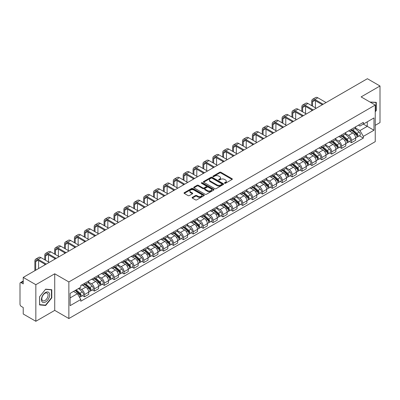 <?xml version="1.0" encoding="UTF-8"?>
<svg xmlns="http://www.w3.org/2000/svg" width="400" height="400" viewBox="0 0 400 400"><rect width="100%" height="100%" fill="white"/><g stroke="black" fill="none" stroke-linecap="round" stroke-linejoin="round"><path stroke-width="0.6" d="M224.61 183.27A0.615 0.355 0 0 0 225.48 183.27L232.09 179.455A0.88 0.51 0 0 0 232.35 179.095A0.88 0.51 0 0 0 232.09 178.735L220.89 172.27A0.88 0.51 0 0 0 219.65 172.27L213.04 176.085A0.615 0.355 0 0 0 212.86 176.335A0.615 0.355 0 0 0 213.04 176.59A0.615 0.355 0 0 0 213.91 176.59L214.765 176.095A2.815 1.625 0 0 1 218.745 176.095L219.68 176.635A2.815 1.625 0 0 1 220.505 177.785A2.815 1.625 0 0 1 219.68 178.93L218.825 179.425A0.615 0.355 0 0 0 218.645 179.68A0.615 0.355 0 0 0 218.825 179.93A0.615 0.355 0 0 0 219.695 179.93L220.55 179.435A2.815 1.625 0 0 1 224.53 179.435L225.465 179.975A2.815 1.625 0 0 1 226.29 181.125A2.815 1.625 0 0 1 225.465 182.275L224.61 182.765A0.615 0.355 0 0 0 224.43 183.02A0.615 0.355 0 0 0 224.61 183.27L224.61 182.765M192.335 197.34A0.88 0.51 0 0 0 192.08 197.7A0.88 0.51 0 0 0 192.335 198.06L195.48 199.87A0.88 0.51 0 0 0 196.725 199.87L204.065 195.635A0.88 0.51 0 0 0 204.32 195.275A0.88 0.51 0 0 0 204.065 194.915L192.865 188.45A0.88 0.51 0 0 0 191.62 188.45L184.28 192.69A0.88 0.51 0 0 0 184.025 193.05A0.88 0.51 0 0 0 184.28 193.405L188.075 195.6A0.88 0.51 0 0 0 189.32 195.6L192.46 193.785A0.88 0.51 0 0 0 192.72 193.425A0.88 0.51 0 0 0 192.46 193.065L190.58 191.98A2.355 1.36 0 0 1 189.89 191.02A2.355 1.36 0 0 1 191.345 189.765A2.355 1.36 0 0 1 193.91 190.06L201.28 194.315A2.355 1.36 0 0 1 201.97 195.275A2.355 1.36 0 0 1 200.515 196.53A2.355 1.36 0 0 1 197.95 196.235L196.725 195.525A0.88 0.51 0 0 0 195.48 195.525L192.335 197.34L192.335 198.06M68.865 281.95L54.73 273.79L35.845 284.695L23.23 277.41L367.385 78.715L380 85.995L361.115 96.9L375.245 105.06L68.865 281.95L68.865 318.54L375.245 141.655L375.245 105.06M214.825 188.7A0.88 0.51 0 0 0 216.07 188.7L223.41 184.465A0.88 0.51 0 0 0 223.67 184.105A0.88 0.51 0 0 0 223.41 183.745L212.215 177.28A0.88 0.51 0 0 0 210.97 177.28L203.63 181.52A0.88 0.51 0 0 0 203.37 181.88A0.88 0.51 0 0 0 203.63 182.235L214.825 188.7M201.73 183.405A0.615 0.355 0 0 1 202.355 183.49L202.355 182.76L213.74 189.33A0.88 0.51 0 0 1 213.995 189.69A0.88 0.51 0 0 1 213.74 190.05L206.395 194.285A0.88 0.51 0 0 1 205.155 194.285L193.955 187.82L193.955 187.105A0.88 0.51 0 0 0 193.695 187.465A0.88 0.51 0 0 0 193.955 187.82M193.955 187.105L197.095 185.29A0.88 0.51 0 0 1 198.34 185.29L202.88 187.91A0.88 0.51 0 0 0 204.125 187.91L206.21 186.71A0.88 0.51 0 0 0 206.47 186.35A0.88 0.51 0 0 0 206.21 185.99L201.48 183.26A0.615 0.355 0 0 1 201.3 183.01A0.615 0.355 0 0 1 201.68 182.68A0.615 0.355 0 0 1 202.355 182.76M35.845 284.695L35.845 321.285L23.23 314.005L23.23 307.525L21.27 306.39A1.795 1.035 -120 0 1 20 304.195L20 283.485A1.795 1.035 -120 0 1 20.37 282.665L23.23 281.015M375.245 125.335L380 122.59L380 85.995M35.845 321.285L54.73 310.38L68.865 318.54M23.23 277.41L23.23 283.89L21.27 282.755A1.795 1.035 -120 0 0 20.37 282.665M351.48 129.21A4.125 2.38 60 0 1 350.625 131.065L354.81 128.65A4.125 2.38 -120 0 0 355.66 126.795M345.54 133.65L348.565 135.395A4.125 2.38 60 0 1 351.48 140.445L355.66 138.03A4.125 2.38 -120 0 0 352.745 132.98L349.75 131.255M355.66 138.03L355.66 140.265L351.48 142.68L349.475 141.52M350.625 131.065A4.125 2.38 60 0 1 348.595 130.875M351.48 140.445L351.48 142.68M341.59 134.92A4.125 2.38 60 0 1 340.74 136.77L344.92 134.355A4.125 2.38 -120 0 0 345.775 132.505M339.585 147.23L341.59 148.385L345.775 145.97L345.775 143.74A4.125 2.38 -120 0 0 342.86 138.69L339.865 136.96M340.74 136.77A4.125 2.38 60 0 1 338.71 136.585M335.655 139.36L338.675 141.105A4.125 2.38 60 0 1 341.59 146.155L341.59 148.385M331.705 140.63A4.125 2.38 60 0 1 330.85 142.48L335.035 140.065A4.125 2.38 -120 0 0 335.885 138.215M329.7 152.935L331.705 154.095L335.885 151.68L335.885 149.45A4.125 2.38 -120 0 0 332.97 144.4L329.98 142.67M330.85 142.48A4.125 2.38 60 0 1 328.82 142.295M325.765 145.07L328.79 146.815A4.125 2.38 60 0 1 331.705 151.865L331.705 154.095M321.815 146.335A4.125 2.38 60 0 1 320.965 148.19L325.145 145.775A4.125 2.38 -120 0 0 326 143.92M319.81 158.645L321.815 159.805L326 157.39L326 155.155A4.125 2.38 -120 0 0 323.085 150.105L320.09 148.38M320.965 148.19A4.125 2.38 60 0 1 318.935 148M315.88 150.775L318.9 152.52A4.125 2.38 60 0 1 321.815 157.57L321.815 159.805M311.93 152.045A4.125 2.38 60 0 1 311.075 153.895L315.26 151.48A4.125 2.38 -120 0 0 316.115 149.63M309.925 164.355L311.93 165.51L316.115 163.095L316.115 160.865A4.125 2.38 -120 0 0 313.195 155.815L310.205 154.085M311.075 153.895A4.125 2.38 60 0 1 309.045 153.71M305.995 156.485L309.015 158.23A4.125 2.38 60 0 1 311.93 163.28L311.93 165.51M302.04 157.755A4.125 2.38 60 0 1 301.19 159.605L305.37 157.19A4.125 2.38 -120 0 0 306.225 155.34M300.035 170.06L302.04 171.22L306.225 168.805L306.225 166.575A4.125 2.38 -120 0 0 303.31 161.525L300.315 159.795M301.19 159.605A4.125 2.38 60 0 1 299.16 159.42M296.105 162.195L299.125 163.94A4.125 2.38 60 0 1 302.04 168.99L302.04 171.22M292.155 163.465A4.125 2.38 60 0 1 291.3 165.315L295.485 162.9A4.125 2.38 -120 0 0 296.34 161.05M290.15 175.77L292.155 176.93L296.34 174.515L296.34 172.28A4.125 2.38 -120 0 0 293.425 167.23L290.43 165.505M291.3 165.315A4.125 2.38 60 0 1 289.27 165.125M286.22 167.9L289.24 169.645A4.125 2.38 60 0 1 292.155 174.695L292.155 176.93M282.265 169.17A4.125 2.38 60 0 1 281.415 171.02L285.595 168.605A4.125 2.38 -120 0 0 286.45 166.755M280.26 181.48L282.27 182.635L286.45 180.22L286.45 177.99A4.125 2.38 -120 0 0 283.535 172.94L280.54 171.21M281.415 171.02A4.125 2.38 60 0 1 279.385 170.835M276.33 173.61L279.35 175.355A4.125 2.38 60 0 1 282.27 180.405L282.27 182.635M272.38 174.88A4.125 2.38 60 0 1 271.525 176.73L275.71 174.315A4.125 2.38 -120 0 0 276.565 172.465M270.375 187.19L272.38 188.345L276.565 185.93L276.565 183.7A4.125 2.38 -120 0 0 273.65 178.65L270.655 176.92M271.525 176.73A4.125 2.38 60 0 1 269.495 176.545M266.445 179.32L269.465 181.065A4.125 2.38 60 0 1 272.38 186.115L272.38 188.345M262.495 180.59A4.125 2.38 60 0 1 261.64 182.44L265.82 180.025A4.125 2.38 -120 0 0 266.675 178.175M260.485 192.895L262.495 194.055L266.675 191.64L266.675 189.405A4.125 2.38 -120 0 0 263.76 184.355L260.765 182.63M261.64 182.44A4.125 2.38 60 0 1 259.61 182.255M256.555 185.03L259.575 186.77A4.125 2.38 60 0 1 262.495 191.82L262.495 194.055M252.605 186.295A4.125 2.38 60 0 1 251.75 188.145L255.935 185.73A4.125 2.38 -120 0 0 256.79 183.88M250.6 198.605L252.605 199.76L256.79 197.345L256.79 195.115A4.125 2.38 -120 0 0 253.875 190.065L250.88 188.335M251.75 188.145A4.125 2.38 60 0 1 249.72 187.96M246.67 190.735L249.69 192.48A4.125 2.38 60 0 1 252.605 197.53L252.605 199.76M242.72 192.005A4.125 2.38 60 0 1 241.865 193.855L246.045 191.44A4.125 2.38 -120 0 0 246.9 189.59M240.715 204.315L242.72 205.47L246.9 203.055L246.9 200.825A4.125 2.38 -120 0 0 243.985 195.775L240.99 194.045M241.865 193.855A4.125 2.38 60 0 1 239.835 193.67M236.78 196.445L239.805 198.19A4.125 2.38 60 0 1 242.72 203.24L242.72 205.47M232.83 197.715A4.125 2.38 60 0 1 231.975 199.565L236.16 197.15A4.125 2.38 -120 0 0 237.015 195.3M230.825 210.02L232.83 211.18L237.015 208.765L237.015 206.53A4.125 2.38 -120 0 0 234.1 201.48L231.105 199.755M231.975 199.565A4.125 2.38 60 0 1 229.945 199.38M226.895 202.155L229.915 203.895A4.125 2.38 60 0 1 232.83 208.945L232.83 211.18M222.945 203.42A4.125 2.38 60 0 1 222.09 205.27L226.275 202.855A4.125 2.38 -120 0 0 227.125 201.005M220.94 215.73L222.945 216.885L227.125 214.47L227.125 212.24A4.125 2.38 -120 0 0 224.21 207.19L221.215 205.46M222.09 205.27A4.125 2.38 60 0 1 220.06 205.085M217.005 207.86L220.03 209.605A4.125 2.38 60 0 1 222.945 214.655L222.945 216.885M213.055 209.13A4.125 2.38 60 0 1 212.2 210.98L216.385 208.565A4.125 2.38 -120 0 0 217.24 206.715M211.05 221.44L213.055 222.595L217.24 220.18L217.24 217.95A4.125 2.38 -120 0 0 214.325 212.9L211.33 211.17M212.2 210.98A4.125 2.38 60 0 1 210.175 210.795M207.12 213.57L210.14 215.315A4.125 2.38 60 0 1 213.055 220.365L213.055 222.595M203.17 214.84A4.125 2.38 60 0 1 202.315 216.69L206.5 214.275A4.125 2.38 -120 0 0 207.35 212.425M201.165 227.145L203.17 228.305L207.35 225.89L207.35 223.655A4.125 2.38 -120 0 0 204.435 218.605L201.445 216.88M202.315 216.69A4.125 2.38 60 0 1 200.285 216.505M197.23 219.28L200.255 221.02A4.125 2.38 60 0 1 203.17 226.07L203.17 228.305M193.28 220.545A4.125 2.38 60 0 1 192.43 222.395L196.61 219.98A4.125 2.38 -120 0 0 197.465 218.13M191.275 232.855L193.28 234.015L197.465 231.6L197.465 229.365A4.125 2.38 -120 0 0 194.55 224.315L191.555 222.585M192.43 222.395A4.125 2.38 60 0 1 190.4 222.21M187.345 224.985L190.365 226.73A4.125 2.38 60 0 1 193.28 231.78L193.28 234.015M183.395 226.255A4.125 2.38 60 0 1 182.54 228.105L186.725 225.69A4.125 2.38 -120 0 0 187.575 223.84M181.39 238.565L183.395 239.72L187.575 237.305L187.575 235.075A4.125 2.38 -120 0 0 184.66 230.025L181.67 228.295M182.54 228.105A4.125 2.38 60 0 1 180.51 227.92M177.46 230.695L180.48 232.44A4.125 2.38 60 0 1 183.395 237.49L183.395 239.72M173.505 231.965A4.125 2.38 60 0 1 172.655 233.815L176.835 231.4A4.125 2.38 -120 0 0 177.69 229.55M171.5 244.27L173.505 245.43L177.69 243.015L177.69 240.78A4.125 2.38 -120 0 0 174.775 235.73L171.78 234.005M172.655 233.815A4.125 2.38 60 0 1 170.625 233.63M167.57 236.405L170.59 238.145A4.125 2.38 60 0 1 173.505 243.195L173.505 245.43M163.62 237.67A4.125 2.38 60 0 1 162.765 239.525L166.95 237.105A4.125 2.38 -120 0 0 167.805 235.255M161.615 249.98L163.62 251.14L167.805 248.725L167.805 246.49A4.125 2.38 -120 0 0 164.885 241.44L161.895 239.71M162.765 239.525A4.125 2.38 60 0 1 160.735 239.335M157.685 242.11L160.705 243.855A4.125 2.38 60 0 1 163.62 248.905L163.62 251.14M153.73 243.38A4.125 2.38 60 0 1 152.88 245.23L157.06 242.815A4.125 2.38 -120 0 0 157.915 240.965M151.725 255.69L153.73 256.845L157.915 254.43L157.915 252.2A4.125 2.38 -120 0 0 155 247.15L152.005 245.42M152.88 245.23A4.125 2.38 60 0 1 150.85 245.045M147.795 247.82L150.815 249.565A4.125 2.38 60 0 1 153.73 254.615L153.73 256.845M143.845 249.09A4.125 2.38 60 0 1 142.99 250.94L147.175 248.525A4.125 2.38 -120 0 0 148.03 246.675M141.84 261.395L143.845 262.555L148.03 260.14L148.03 257.905A4.125 2.38 -120 0 0 145.115 252.86L142.12 251.13M142.99 250.94A4.125 2.38 60 0 1 140.96 250.755M137.91 253.53L140.93 255.275A4.125 2.38 60 0 1 143.845 260.32L143.845 262.555M133.96 254.795A4.125 2.38 60 0 1 133.105 256.65L137.285 254.235A4.125 2.38 -120 0 0 138.14 252.38M131.95 267.105L133.96 268.265L138.14 265.85L138.14 263.615A4.125 2.38 -120 0 0 135.225 258.565L132.23 256.835M133.105 256.65A4.125 2.38 60 0 1 131.075 256.46M128.02 259.235L131.04 260.98A4.125 2.38 60 0 1 133.96 266.03L133.96 268.265M124.07 260.505A4.125 2.38 60 0 1 123.215 262.355L127.4 259.94A4.125 2.38 -120 0 0 128.255 258.09M122.065 272.815L124.07 273.97L128.255 271.555L128.255 269.325A4.125 2.38 -120 0 0 125.34 264.275L122.345 262.545M123.215 262.355A4.125 2.38 60 0 1 121.185 262.17M118.135 264.945L121.155 266.69A4.125 2.38 60 0 1 124.07 271.74L124.07 273.97M114.185 266.215A4.125 2.38 60 0 1 113.33 268.065L117.51 265.65A4.125 2.38 -120 0 0 118.365 263.8M112.175 278.52L114.185 279.68L118.365 277.265L118.365 275.035A4.125 2.38 -120 0 0 115.45 269.985L112.455 268.255M113.33 268.065A4.125 2.38 60 0 1 111.3 267.88M108.245 270.655L111.27 272.4A4.125 2.38 60 0 1 114.185 277.45L114.185 279.68M104.295 271.92A4.125 2.38 60 0 1 103.44 273.775L107.625 271.36A4.125 2.38 -120 0 0 108.48 269.505M102.29 284.23L104.295 285.39L108.48 282.975L108.48 280.74A4.125 2.38 -120 0 0 105.565 275.69L102.57 273.965M103.44 273.775A4.125 2.38 60 0 1 101.41 273.585M98.36 276.36L101.38 278.105A4.125 2.38 60 0 1 104.295 283.155L104.295 285.39M94.41 277.63A4.125 2.38 60 0 1 93.555 279.48L97.74 277.065A4.125 2.38 -120 0 0 98.59 275.215M92.405 289.94L94.41 291.095L98.59 288.68L98.59 286.45A4.125 2.38 -120 0 0 95.675 281.4L92.68 279.67M93.555 279.48A4.125 2.38 60 0 1 91.525 279.295M88.47 282.07L91.495 283.815A4.125 2.38 60 0 1 94.41 288.865L94.41 291.095M84.52 283.34A4.125 2.38 60 0 1 83.665 285.19L87.85 282.775A4.125 2.38 -120 0 0 88.705 280.925M82.515 295.645L84.52 296.805L88.705 294.39L88.705 292.16A4.125 2.38 -120 0 0 85.79 287.11L82.795 285.38M83.665 285.19A4.125 2.38 60 0 1 81.635 285.005M79.195 288.13L81.605 289.525A4.125 2.38 60 0 1 84.52 294.575L84.52 296.805M358.48 125.17L359.97 126.03L373.98 117.94L367.26 121.82L367.26 126.36L359.97 130.565L355.43 127.945M70.135 297.905L77.425 293.695L80.78 299.515L70.135 305.66L70.135 293.365L80.78 287.22L80.78 285.5L363.33 122.37L363.33 124.09L373.98 130.235L363.33 136.385L359.97 130.565M373.98 117.94L373.98 130.235M80.78 299.515L80.78 301.235L363.33 138.105L363.33 136.385M375.245 111.81L376.29 110.51L376.29 102.355L370 102.03M54.73 273.79L54.73 310.38M39.555 304.925L45.67 305.47L51.785 297.865L51.785 289.71L45.67 289.16L39.555 296.77L39.555 304.925M77.425 293.695L73.495 291.425M359.36 135.81L363.33 138.105M375.975 110.33L376.29 110.51M45.025 305.1L45.67 305.47M51.47 297.68L51.785 297.865M224.855 183.355L225.465 183.005A2.815 1.625 0 0 0 226.29 181.855L226.29 181.125M220.505 177.785L220.505 178.515A2.815 1.625 0 0 1 219.68 179.665L219.07 180.015M232.08 179.46L220.89 173A0.88 0.51 0 0 0 219.65 173L213.285 176.675M223.41 183.745L223.41 184.465L212.215 178.01A0.88 0.51 0 0 0 210.97 178.01L203.64 182.245M221.855 184.355A0.615 0.355 0 0 0 222.035 184.105A0.615 0.355 0 0 0 221.855 183.855L212.025 178.18A0.615 0.355 0 0 0 211.155 178.18L210.255 178.7A2.815 1.625 0 0 0 209.43 179.85A2.815 1.625 0 0 0 210.255 181L216.975 184.875A2.815 1.625 0 0 0 220.955 184.875L221.855 184.355L221.855 185.09A0.615 0.355 0 0 0 222.035 184.835L222.035 184.105M209.43 179.85L209.43 180.58A2.815 1.625 0 0 0 210.255 181.73L210.255 181M221.855 185.09L220.955 185.61A2.815 1.625 0 0 1 216.975 185.61L210.255 181.73M193.965 187.83L197.095 186.02L197.095 185.29M206.47 186.35L206.47 187.08A0.88 0.51 0 0 1 206.21 187.44L204.125 188.645A0.88 0.51 0 0 1 202.88 188.645L198.34 186.02A0.88 0.51 0 0 0 197.095 186.02M202.355 183.49L213.725 190.055M207.595 190.635A2.355 1.36 0 0 0 210.16 190.925A2.355 1.36 0 0 0 211.61 189.67A2.355 1.36 0 0 0 210.925 188.71L208.325 187.21A0.88 0.51 0 0 0 207.08 187.21L204.995 188.415A0.88 0.51 0 0 0 204.74 188.775A0.88 0.51 0 0 0 204.995 189.135L207.595 190.635L207.595 191.365A2.355 1.36 0 0 0 210.16 191.66A2.355 1.36 0 0 0 211.61 190.405L211.61 189.67M204.74 188.775L204.74 189.505A0.88 0.51 0 0 0 204.995 189.865L204.995 189.135M207.595 191.365L204.995 189.865M201.97 195.275L201.97 196.005A2.355 1.36 0 0 1 200.515 197.26A2.355 1.36 0 0 1 197.95 196.97L196.725 196.26A0.88 0.51 0 0 0 195.48 196.26L192.35 198.065M189.89 191.02L189.89 191.75A2.355 1.36 0 0 0 190.58 192.71L190.58 191.98M192.45 193.79L190.58 192.71M204.05 195.64L192.865 189.18A0.88 0.51 0 0 0 191.62 189.18L184.29 193.415M351.765 130.405L355.795 134A2.24 1.295 60 0 1 356.495 137.465L355.66 137.95M351.87 130.5L353.77 131.595M352.17 130.17L356.655 134.17A1.075 0.62 60 0 1 356.99 135.835A1.075 0.62 60 0 1 356.895 135.875M352.84 129.785L356.87 133.38A2.24 1.295 60 0 1 357.575 136.845A2.24 1.295 60 0 1 356.9 136.915M355.09 128.435L359.155 132.06A2.24 1.295 60 0 1 359.855 135.525L357.575 136.845M312.53 106.14L312.53 101.785A3.36 1.94 60 0 1 313.23 100.25A3.36 1.94 60 0 1 314.91 100.415L322.355 104.715M326.095 102.555L317.825 97.78A4.525 2.615 -120 0 0 315.56 97.555L312.645 99.24A4.525 2.615 -120 0 0 311.71 101.31L311.71 105.665M323.18 104.24L314.91 99.465A4.525 2.615 -120 0 0 312.645 99.24M311.71 109.985L311.71 110.86M315.445 107.825L315.445 100.725M341.875 136.115L345.905 139.71A2.24 1.295 60 0 1 346.61 143.175L345.775 143.655M341.985 136.21L343.88 137.305M342.285 135.88L346.765 139.88A1.075 0.62 60 0 1 347.105 141.54A1.075 0.62 60 0 1 347.005 141.58M342.955 135.49L346.985 139.085A2.24 1.295 60 0 1 347.685 142.55A2.24 1.295 60 0 1 347.01 142.625M345.2 134.145L349.265 137.77A2.24 1.295 60 0 1 349.97 141.235L347.685 142.55M331.99 141.82L336.02 145.415A2.24 1.295 60 0 1 336.725 148.88L335.885 149.365M332.095 141.915L333.995 143.01M332.395 141.585L336.88 145.59A1.075 0.62 60 0 1 337.215 147.25A1.075 0.62 60 0 1 337.12 147.29M333.07 141.2L337.095 144.795A2.24 1.295 60 0 1 337.8 148.26A2.24 1.295 60 0 1 337.125 148.33M335.315 139.85L339.38 143.475A2.24 1.295 60 0 1 340.08 146.945L337.8 148.26M370.01 102.04L375.975 102.52L375.975 110.42L375.245 111.33M375.585 102.295L375.975 102.52M49.11 292.805A5.825 3.365 120 0 0 43.48 294.315A5.825 3.365 120 0 0 41.975 301.68A5.825 3.365 120 0 0 47.6 300.175A5.825 3.365 120 0 0 49.11 292.805M47.665 293.55A4.41 2.545 120 0 0 47.17 293.09A4.41 2.545 120 0 0 43.065 295.15A4.41 2.545 120 0 0 42.265 300.27A4.41 2.545 120 0 0 42.76 300.73A4.41 2.545 120 0 0 46.865 298.67A4.41 2.545 120 0 0 47.665 293.55M45.54 305.145L39.615 304.615L39.615 296.715L45.54 289.345L51.47 289.87L51.47 297.775L45.54 305.145M51.075 289.645L51.47 289.87M302.645 111.85L302.645 107.495A3.36 1.94 60 0 1 303.34 105.955A3.36 1.94 60 0 1 305.02 106.12L312.47 110.42M316.21 108.265L307.935 103.49A4.525 2.615 -120 0 0 305.675 103.265L302.76 104.945A4.525 2.615 -120 0 0 301.82 107.02L301.82 111.375M313.29 109.945L305.02 105.17A4.525 2.615 -120 0 0 302.76 104.945M301.82 115.69L301.82 116.57M305.56 113.53L305.56 106.435M292.755 117.56L292.755 113.205A3.36 1.94 60 0 1 293.455 111.665A3.36 1.94 60 0 1 295.135 111.83L302.58 116.13M306.32 113.97L298.05 109.195A4.525 2.615 -120 0 0 295.785 108.97L292.87 110.655A4.525 2.615 -120 0 0 291.935 112.725L291.935 117.08M303.405 115.655L295.135 110.88A4.525 2.615 -120 0 0 292.87 110.655M291.935 121.4L291.935 122.28M295.675 119.24L295.675 112.14M322.105 147.53L326.13 151.125A2.24 1.295 60 0 1 326.835 154.59L326 155.075M322.21 147.625L324.105 148.72M322.51 147.295L326.99 151.295A1.075 0.62 60 0 1 327.33 152.96A1.075 0.62 60 0 1 327.23 153M323.18 146.91L327.21 150.505A2.24 1.295 60 0 1 327.915 153.97A2.24 1.295 60 0 1 327.235 154.04M325.425 145.56L329.49 149.185A2.24 1.295 60 0 1 330.195 152.65L327.915 153.97M312.215 153.24L316.245 156.835A2.24 1.295 60 0 1 316.95 160.3L316.11 160.78M312.32 153.335L314.22 154.43M312.62 153.005L317.105 157.005A1.075 0.62 60 0 1 317.445 158.67A1.075 0.62 60 0 1 317.345 158.705M313.295 152.615L317.32 156.21A2.24 1.295 60 0 1 318.025 159.675A2.24 1.295 60 0 1 317.35 159.75M315.54 151.27L319.605 154.895A2.24 1.295 60 0 1 320.305 158.36L318.025 159.675M302.33 158.945L306.355 162.54A2.24 1.295 60 0 1 307.06 166.005L306.225 166.49M302.435 159.04L304.33 160.135M302.735 158.71L307.22 162.715A1.075 0.62 60 0 1 307.555 164.375A1.075 0.62 60 0 1 307.455 164.415M303.405 158.325L307.435 161.92A2.24 1.295 60 0 1 308.14 165.385A2.24 1.295 60 0 1 307.46 165.455M305.65 156.975L309.715 160.605A2.24 1.295 60 0 1 310.42 164.07L308.14 165.385M282.87 123.265L282.87 118.91A3.36 1.94 60 0 1 283.565 117.375A3.36 1.94 60 0 1 285.245 117.54L292.695 121.84M296.435 119.68L288.16 114.905A4.525 2.615 -120 0 0 285.9 114.68L282.985 116.365A4.525 2.615 -120 0 0 282.045 118.435L282.045 122.79M293.515 121.365L285.245 116.59A4.525 2.615 -120 0 0 282.985 116.365M282.045 127.11L282.045 127.985M285.785 124.95L285.785 117.85M272.98 128.975L272.98 124.62A3.36 1.94 60 0 1 273.68 123.08A3.36 1.94 60 0 1 275.36 123.25L282.805 127.545M286.545 125.39L278.275 120.615A4.525 2.615 -120 0 0 276.01 120.39L273.095 122.07A4.525 2.615 -120 0 0 272.16 124.145L272.16 128.5M283.63 127.07L275.36 122.295A4.525 2.615 -120 0 0 273.095 122.07M272.16 132.815L272.16 133.695M275.9 130.66L275.9 123.56M263.095 134.685L263.095 130.33A3.36 1.94 60 0 1 263.79 128.79A3.36 1.94 60 0 1 265.47 128.955L272.92 133.255M276.66 131.095L268.385 126.32A4.525 2.615 -120 0 0 266.125 126.095L263.21 127.78A4.525 2.615 -120 0 0 262.27 129.855L262.27 134.205M273.745 132.78L265.47 128.005A4.525 2.615 -120 0 0 263.21 127.78M262.27 138.525L262.27 139.405M266.01 136.365L266.01 129.265M292.44 164.655L296.47 168.25A2.24 1.295 60 0 1 297.175 171.715L296.335 172.2M292.55 164.75L294.445 165.845M292.845 164.42L297.33 168.42A1.075 0.62 60 0 1 297.67 170.085A1.075 0.62 60 0 1 297.57 170.125M293.52 164.035L297.545 167.63A2.24 1.295 60 0 1 298.25 171.095A2.24 1.295 60 0 1 297.575 171.165M295.765 162.685L299.83 166.31A2.24 1.295 60 0 1 300.53 169.775L298.25 171.095M253.21 140.39L253.21 136.035A3.36 1.94 60 0 1 253.905 134.5A3.36 1.94 60 0 1 255.585 134.665L263.03 138.965M266.77 136.805L258.5 132.03A4.525 2.615 -120 0 0 256.235 131.805L253.32 133.49A4.525 2.615 -120 0 0 252.385 135.56L252.385 139.915M263.855 138.49L255.585 133.715A4.525 2.615 -120 0 0 253.32 133.49M252.385 144.235L252.385 145.11M256.125 142.075L256.125 134.975M282.555 170.365L286.58 173.96A2.24 1.295 60 0 1 287.285 177.425L286.45 177.905M282.66 170.46L284.555 171.555M282.96 170.13L287.445 174.13A1.075 0.62 60 0 1 287.78 175.795A1.075 0.62 60 0 1 287.685 175.83M283.63 169.74L287.66 173.335A2.24 1.295 60 0 1 288.365 176.8A2.24 1.295 60 0 1 287.685 176.875M285.875 168.395L289.94 172.02A2.24 1.295 60 0 1 290.645 175.485L288.365 176.8M243.32 146.1L243.32 141.745A3.36 1.94 60 0 1 244.015 140.205A3.36 1.94 60 0 1 245.695 140.375L253.145 144.67M256.885 142.515L248.615 137.74A4.525 2.615 -120 0 0 246.35 137.515L243.435 139.195A4.525 2.615 -120 0 0 242.495 141.27L242.495 145.625M253.97 144.195L245.695 139.42A4.525 2.615 -120 0 0 243.435 139.195M242.495 149.94L242.495 150.82M246.235 147.785L246.235 140.685M272.665 176.07L276.695 179.665A2.24 1.295 60 0 1 277.4 183.13L276.56 183.615M272.775 176.165L274.67 177.26M273.075 175.835L277.555 179.84A1.075 0.62 60 0 1 277.895 181.5A1.075 0.62 60 0 1 277.795 181.54M273.745 175.45L277.775 179.045A2.24 1.295 60 0 1 278.475 182.51A2.24 1.295 60 0 1 277.8 182.58M275.99 174.1L280.055 177.73A2.24 1.295 60 0 1 280.76 181.195L278.475 182.51M233.435 151.81L233.435 147.455A3.36 1.94 60 0 1 234.13 145.915A3.36 1.94 60 0 1 235.81 146.08L243.255 150.38M246.995 148.22L238.725 143.445A4.525 2.615 -120 0 0 236.46 143.22L233.545 144.905A4.525 2.615 -120 0 0 232.61 146.98L232.61 151.33M244.08 149.905L235.81 145.13A4.525 2.615 -120 0 0 233.545 144.905M232.61 155.65L232.61 156.53M236.35 153.49L236.35 146.39M262.78 181.78L266.81 185.375A2.24 1.295 60 0 1 267.51 188.84L266.675 189.325M262.885 181.875L264.78 182.97M263.185 181.545L267.67 185.545A1.075 0.62 60 0 1 268.005 187.21A1.075 0.62 60 0 1 267.91 187.25M263.855 181.16L267.885 184.755A2.24 1.295 60 0 1 268.59 188.22A2.24 1.295 60 0 1 267.91 188.29M266.105 179.81L270.165 183.435A2.24 1.295 60 0 1 270.87 186.9L268.59 188.22M223.545 157.515L223.545 153.16A3.36 1.94 60 0 1 224.24 151.625A3.36 1.94 60 0 1 225.925 151.79L233.37 156.09M237.11 153.93L228.84 149.155A4.525 2.615 -120 0 0 226.575 148.93L223.66 150.615A4.525 2.615 -120 0 0 222.72 152.685L222.72 157.04M234.195 155.615L225.925 150.84A4.525 2.615 -120 0 0 223.66 150.615M222.72 161.36L222.72 162.235M226.46 159.2L226.46 152.1M252.89 187.49L256.92 191.085A2.24 1.295 60 0 1 257.625 194.55L256.79 195.03M253 187.585L254.895 188.68M253.3 187.255L257.78 191.255A1.075 0.62 60 0 1 258.12 192.92A1.075 0.62 60 0 1 258.02 192.955M253.97 186.865L258 190.46A2.24 1.295 60 0 1 258.7 193.925A2.24 1.295 60 0 1 258.025 194M256.215 185.52L260.28 189.145A2.24 1.295 60 0 1 260.985 192.61L258.7 193.925M213.66 163.225L213.66 158.87A3.36 1.94 60 0 1 214.355 157.33A3.36 1.94 60 0 1 216.035 157.5L223.48 161.795M227.22 159.64L218.95 154.865A4.525 2.615 -120 0 0 216.685 154.64L213.77 156.32A4.525 2.615 -120 0 0 212.835 158.395L212.835 162.75M224.305 161.32L216.035 156.545A4.525 2.615 -120 0 0 213.77 156.32M212.835 167.065L212.835 167.945M216.575 164.91L216.575 157.81M243.005 193.195L247.035 196.79A2.24 1.295 60 0 1 247.735 200.255L246.9 200.74M243.11 193.295L245.005 194.385M243.41 192.965L247.895 196.965A1.075 0.62 60 0 1 248.23 198.625A1.075 0.62 60 0 1 248.135 198.665M244.08 192.575L248.11 196.17A2.24 1.295 60 0 1 248.815 199.635A2.24 1.295 60 0 1 248.135 199.705M246.33 191.225L250.39 194.855A2.24 1.295 60 0 1 251.095 198.32L248.815 199.635M203.77 168.935L203.77 164.58A3.36 1.94 60 0 1 204.465 163.04A3.36 1.94 60 0 1 206.15 163.205L213.595 167.505M217.335 165.345L209.065 160.57A4.525 2.615 -120 0 0 206.8 160.35L203.885 162.03A4.525 2.615 -120 0 0 202.945 164.105L202.945 168.455M214.42 167.03L206.15 162.255A4.525 2.615 -120 0 0 203.885 162.03M202.945 172.775L202.945 173.655M206.685 170.615L206.685 163.515M233.115 198.905L237.145 202.5A2.24 1.295 60 0 1 237.85 205.965L237.015 206.45M233.225 199L235.12 200.095M233.525 198.67L238.005 202.67A1.075 0.62 60 0 1 238.345 204.335A1.075 0.62 60 0 1 238.245 204.375M234.195 198.285L238.225 201.88A2.24 1.295 60 0 1 238.925 205.345A2.24 1.295 60 0 1 238.25 205.415M236.44 196.935L240.505 200.56A2.24 1.295 60 0 1 241.21 204.025L238.925 205.345M193.885 174.64L193.885 170.285A3.36 1.94 60 0 1 194.58 168.75A3.36 1.94 60 0 1 196.26 168.915L203.71 173.215M207.445 171.055L199.175 166.28A4.525 2.615 -120 0 0 196.915 166.055L193.995 167.74A4.525 2.615 -120 0 0 193.06 169.81L193.06 174.165M204.53 172.74L196.26 167.965A4.525 2.615 -120 0 0 193.995 167.74M193.06 178.485L193.06 179.36M196.8 176.325L196.8 169.225M223.23 204.615L227.26 208.21A2.24 1.295 60 0 1 227.96 211.675L227.125 212.155M223.335 204.71L225.235 205.805M223.635 204.38L228.12 208.38A1.075 0.62 60 0 1 228.455 210.045A1.075 0.62 60 0 1 228.36 210.08M224.305 203.99L228.335 207.585A2.24 1.295 60 0 1 229.04 211.05A2.24 1.295 60 0 1 228.365 211.125M226.555 202.645L230.62 206.27A2.24 1.295 60 0 1 231.32 209.735L229.04 211.05M183.995 180.35L183.995 175.995A3.36 1.94 60 0 1 184.695 174.455A3.36 1.94 60 0 1 186.375 174.625L193.82 178.925M197.56 176.765L189.29 171.99A4.525 2.615 -120 0 0 187.025 171.765L184.11 173.45A4.525 2.615 -120 0 0 183.175 175.52L183.175 179.875M194.645 178.445L186.375 173.67A4.525 2.615 -120 0 0 184.11 173.45M183.175 184.19L183.175 185.07M186.91 182.035L186.91 174.935M213.34 210.325L217.37 213.92A2.24 1.295 60 0 1 218.075 217.385L217.24 217.865M213.45 210.42L215.345 211.515M213.75 210.09L218.23 214.09A1.075 0.62 60 0 1 218.57 215.75A1.075 0.62 60 0 1 218.47 215.79M214.42 209.7L218.45 213.295A2.24 1.295 60 0 1 219.15 216.76A2.24 1.295 60 0 1 218.475 216.835M216.665 208.35L220.73 211.98A2.24 1.295 60 0 1 221.435 215.445L219.15 216.76M174.11 186.06L174.11 181.705A3.36 1.94 60 0 1 174.805 180.165A3.36 1.94 60 0 1 176.485 180.33L183.935 184.63M187.67 182.47L179.4 177.695A4.525 2.615 -120 0 0 177.14 177.475L174.225 179.155A4.525 2.615 -120 0 0 173.285 181.23L173.285 185.585M184.755 184.155L176.485 179.38A4.525 2.615 -120 0 0 174.225 179.155M173.285 189.9L173.285 190.78M177.025 187.74L177.025 180.645M203.455 216.03L207.485 219.625A2.24 1.295 60 0 1 208.185 223.09L207.35 223.575M203.56 216.125L205.46 217.22M203.86 215.795L208.345 219.795A1.075 0.62 60 0 1 208.68 221.46A1.075 0.62 60 0 1 208.585 221.5M204.53 215.41L208.56 219.005A2.24 1.295 60 0 1 209.265 222.47A2.24 1.295 60 0 1 208.59 222.54M206.78 214.06L210.845 217.685A2.24 1.295 60 0 1 211.545 221.15L209.265 222.47M164.22 191.765L164.22 187.41A3.36 1.94 60 0 1 164.92 185.875A3.36 1.94 60 0 1 166.6 186.04L174.045 190.34M177.785 188.18L169.515 183.405A4.525 2.615 -120 0 0 167.25 183.18L164.335 184.865A4.525 2.615 -120 0 0 163.4 186.935L163.4 191.29M174.87 189.865L166.6 185.09A4.525 2.615 -120 0 0 164.335 184.865M163.4 195.61L163.4 196.485M167.135 193.45L167.135 186.35M193.57 221.74L197.595 225.335A2.24 1.295 60 0 1 198.3 228.8L197.465 229.28M193.675 221.835L195.57 222.93M193.975 221.505L198.455 225.505A1.075 0.62 60 0 1 198.795 227.17A1.075 0.62 60 0 1 198.695 227.205M194.645 221.115L198.675 224.71A2.24 1.295 60 0 1 199.375 228.175A2.24 1.295 60 0 1 198.7 228.25M196.89 219.77L200.955 223.395A2.24 1.295 60 0 1 201.66 226.86L199.375 228.175M154.335 197.475L154.335 193.12A3.36 1.94 60 0 1 155.03 191.58A3.36 1.94 60 0 1 156.71 191.75L164.16 196.05M167.9 193.89L159.625 189.115A4.525 2.615 -120 0 0 157.365 188.89L154.45 190.575A4.525 2.615 -120 0 0 153.51 192.645L153.51 197M164.98 195.57L156.71 190.795A4.525 2.615 -120 0 0 154.45 190.575M153.51 201.315L153.51 202.195M157.25 199.16L157.25 192.06M183.68 227.45L187.71 231.045A2.24 1.295 60 0 1 188.415 234.51L187.575 234.99M183.785 227.545L185.685 228.64M184.085 227.215L188.57 231.215A1.075 0.62 60 0 1 188.91 232.875A1.075 0.62 60 0 1 188.81 232.915M184.76 226.825L188.785 230.42A2.24 1.295 60 0 1 189.49 233.885A2.24 1.295 60 0 1 188.815 233.96M187.005 225.475L191.07 229.105A2.24 1.295 60 0 1 191.77 232.57L189.49 233.885M144.445 203.185L144.445 198.83A3.36 1.94 60 0 1 145.145 197.29A3.36 1.94 60 0 1 146.825 197.455L154.27 201.755M158.01 199.595L149.74 194.82A4.525 2.615 -120 0 0 147.475 194.6L144.56 196.28A4.525 2.615 -120 0 0 143.625 198.355L143.625 202.71M155.095 201.28L146.825 196.505A4.525 2.615 -120 0 0 144.56 196.28M143.625 207.025L143.625 207.905M147.365 204.865L147.365 197.77M173.795 233.155L177.82 236.75A2.24 1.295 60 0 1 178.525 240.215L177.69 240.7M173.9 233.25L175.795 234.345M174.2 232.92L178.685 236.92A1.075 0.62 60 0 1 179.02 238.585A1.075 0.62 60 0 1 178.92 238.625M174.87 232.535L178.9 236.13A2.24 1.295 60 0 1 179.605 239.595A2.24 1.295 60 0 1 178.925 239.665M177.115 231.185L181.18 234.81A2.24 1.295 60 0 1 181.885 238.275L179.605 239.595M134.56 208.89L134.56 204.535A3.36 1.94 60 0 1 135.255 203A3.36 1.94 60 0 1 136.935 203.165L144.385 207.465M148.125 205.305L139.85 200.53A4.525 2.615 -120 0 0 137.59 200.305L134.675 201.99A4.525 2.615 -120 0 0 133.735 204.06L133.735 208.415M145.21 206.99L136.935 202.215A4.525 2.615 -120 0 0 134.675 201.99M133.735 212.735L133.735 213.61M137.475 210.575L137.475 203.475M163.905 238.865L167.935 242.46A2.24 1.295 60 0 1 168.64 245.925L167.8 246.405M164.01 238.96L165.91 240.055M164.31 238.63L168.795 242.63A1.075 0.62 60 0 1 169.135 244.295A1.075 0.62 60 0 1 169.035 244.33M164.985 238.24L169.01 241.84A2.24 1.295 60 0 1 169.715 245.305A2.24 1.295 60 0 1 169.04 245.375M167.23 236.895L171.295 240.52A2.24 1.295 60 0 1 171.995 243.985L169.715 245.305M124.675 214.6L124.675 210.245A3.36 1.94 60 0 1 125.37 208.705A3.36 1.94 60 0 1 127.05 208.875L134.495 213.175M138.235 211.015L129.965 206.24A4.525 2.615 -120 0 0 127.7 206.015L124.785 207.7A4.525 2.615 -120 0 0 123.85 209.77L123.85 214.125M135.32 212.695L127.05 207.92A4.525 2.615 -120 0 0 124.785 207.7M123.85 218.44L123.85 219.32M127.59 216.285L127.59 209.185M154.02 244.575L158.045 248.17A2.24 1.295 60 0 1 158.75 251.635L157.915 252.115M154.125 244.67L156.02 245.765M154.425 244.34L158.91 248.34A1.075 0.62 60 0 1 159.245 250A1.075 0.62 60 0 1 159.145 250.04M155.095 243.95L159.125 247.545A2.24 1.295 60 0 1 159.83 251.01A2.24 1.295 60 0 1 159.15 251.085M157.34 242.6L161.405 246.23A2.24 1.295 60 0 1 162.11 249.695L159.83 251.01M114.785 220.31L114.785 215.955A3.36 1.94 60 0 1 115.48 214.415A3.36 1.94 60 0 1 117.16 214.58L124.61 218.88M128.35 216.72L120.075 211.945A4.525 2.615 -120 0 0 117.815 211.725L114.9 213.405A4.525 2.615 -120 0 0 113.96 215.48L113.96 219.835M125.435 218.405L117.16 213.63A4.525 2.615 -120 0 0 114.9 213.405M113.96 224.15L113.96 225.03M117.7 221.99L117.7 214.895M144.13 250.28L148.16 253.875A2.24 1.295 60 0 1 148.865 257.34L148.025 257.825M144.24 250.375L146.135 251.47M144.535 250.045L149.02 254.045A1.075 0.62 60 0 1 149.36 255.71A1.075 0.62 60 0 1 149.26 255.75M145.21 249.66L149.235 253.255A2.24 1.295 60 0 1 149.94 256.72A2.24 1.295 60 0 1 149.265 256.79M147.455 248.31L151.52 251.935A2.24 1.295 60 0 1 152.225 255.4L149.94 256.72M104.9 226.015L104.9 221.665A3.36 1.94 60 0 1 105.595 220.125A3.36 1.94 60 0 1 107.275 220.29L114.72 224.59M118.46 222.43L110.19 217.655A4.525 2.615 -120 0 0 107.925 217.43L105.01 219.115A4.525 2.615 -120 0 0 104.075 221.185L104.075 225.54M115.545 224.115L107.275 219.34A4.525 2.615 -120 0 0 105.01 219.115M104.075 229.86L104.075 230.735M107.815 227.7L107.815 220.6M134.245 255.99L138.275 259.585A2.24 1.295 60 0 1 138.975 263.05L138.14 263.535M134.35 256.085L136.245 257.18M134.65 255.755L139.135 259.755A1.075 0.62 60 0 1 139.47 261.42A1.075 0.62 60 0 1 139.375 261.46M135.32 255.37L139.35 258.965A2.24 1.295 60 0 1 140.055 262.43A2.24 1.295 60 0 1 139.375 262.5M137.57 254.02L141.63 257.645A2.24 1.295 60 0 1 142.335 261.11L140.055 262.43M95.01 231.725L95.01 227.37A3.36 1.94 60 0 1 95.705 225.83A3.36 1.94 60 0 1 97.385 226L104.835 230.3M108.575 228.14L100.305 223.365A4.525 2.615 -120 0 0 98.04 223.14L95.125 224.825A4.525 2.615 -120 0 0 94.185 226.895L94.185 231.25M105.66 229.825L97.385 225.045A4.525 2.615 -120 0 0 95.125 224.825M94.185 235.57L94.185 236.445M97.925 233.41L97.925 226.31M124.355 261.7L128.385 265.295A2.24 1.295 60 0 1 129.09 268.76L128.255 269.24M124.465 261.795L126.36 262.89M124.765 261.465L129.245 265.465A1.075 0.62 60 0 1 129.585 267.125A1.075 0.62 60 0 1 129.485 267.165M125.435 261.075L129.465 264.67A2.24 1.295 60 0 1 130.165 268.135A2.24 1.295 60 0 1 129.49 268.21M127.68 259.725L131.745 263.355A2.24 1.295 60 0 1 132.45 266.82L130.165 268.135M85.125 237.435L85.125 233.08A3.36 1.94 60 0 1 85.82 231.54A3.36 1.94 60 0 1 87.5 231.705L94.945 236.005M98.685 233.85L90.415 229.07A4.525 2.615 -120 0 0 88.15 228.85L85.235 230.53A4.525 2.615 -120 0 0 84.3 232.605L84.3 236.96M95.77 235.53L87.5 230.755A4.525 2.615 -120 0 0 85.235 230.53M84.3 241.275L84.3 242.155M88.04 239.115L88.04 232.02M114.47 267.405L118.5 271A2.24 1.295 60 0 1 119.2 274.465L118.365 274.95M114.575 267.5L116.47 268.595M114.875 267.17L119.36 271.17A1.075 0.62 60 0 1 119.695 272.835A1.075 0.62 60 0 1 119.6 272.875M115.545 266.785L119.575 270.38A2.24 1.295 60 0 1 120.28 273.845A2.24 1.295 60 0 1 119.6 273.915M117.795 265.435L121.855 269.06A2.24 1.295 60 0 1 122.56 272.525L120.28 273.845M75.235 243.14L75.235 238.79A3.36 1.94 60 0 1 75.93 237.25A3.36 1.94 60 0 1 77.615 237.415L85.06 241.715M88.8 239.555L80.53 234.78A4.525 2.615 -120 0 0 78.265 234.555L75.35 236.24A4.525 2.615 -120 0 0 74.41 238.31L74.41 242.665M85.885 241.24L77.615 236.465A4.525 2.615 -120 0 0 75.35 236.24M74.41 246.985L74.41 247.86M78.15 244.825L78.15 237.725M104.58 273.115L108.61 276.71A2.24 1.295 60 0 1 109.315 280.175L108.48 280.66M104.69 273.21L106.585 274.305M104.99 272.88L109.47 276.88A1.075 0.62 60 0 1 109.81 278.545A1.075 0.62 60 0 1 109.71 278.585M105.66 272.495L109.69 276.09A2.24 1.295 60 0 1 110.39 279.555A2.24 1.295 60 0 1 109.715 279.625M107.905 271.145L111.97 274.77A2.24 1.295 60 0 1 112.675 278.235L110.39 279.555M65.35 248.85L65.35 244.495A3.36 1.94 60 0 1 66.045 242.955A3.36 1.94 60 0 1 67.725 243.125L75.17 247.425M78.91 245.265L70.64 240.49A4.525 2.615 -120 0 0 68.38 240.265L65.46 241.95A4.525 2.615 -120 0 0 64.525 244.02L64.525 248.375M75.995 246.95L67.725 242.17A4.525 2.615 -120 0 0 65.46 241.95M64.525 252.695L64.525 253.57M68.265 250.535L68.265 243.435M94.695 278.825L98.725 282.42A2.24 1.295 60 0 1 99.425 285.885L98.59 286.365M94.8 278.92L96.7 280.015M95.1 278.59L99.585 282.59A1.075 0.62 60 0 1 99.92 284.25A1.075 0.62 60 0 1 99.825 284.29M95.77 278.2L99.8 281.795A2.24 1.295 60 0 1 100.505 285.26A2.24 1.295 60 0 1 99.825 285.335M98.02 276.85L102.08 280.48A2.24 1.295 60 0 1 102.785 283.945L100.505 285.26M55.46 254.56L55.46 250.205A3.36 1.94 60 0 1 56.155 248.665A3.36 1.94 60 0 1 57.84 248.83L65.285 253.13M69.025 250.975L60.755 246.2A4.525 2.615 -120 0 0 58.49 245.975L55.575 247.655A4.525 2.615 -120 0 0 54.635 249.73L54.635 254.085M66.11 252.655L57.84 247.88A4.525 2.615 -120 0 0 55.575 247.655M54.635 258.4L54.635 259.28M58.375 256.24L58.375 249.145M84.805 284.53L88.835 288.125A2.24 1.295 60 0 1 89.54 291.59L88.705 292.075M84.915 284.625L86.81 285.72M85.215 284.295L89.695 288.295A1.075 0.62 60 0 1 90.035 289.96A1.075 0.62 60 0 1 89.935 290M85.885 283.91L89.915 287.505A2.24 1.295 60 0 1 90.615 290.97A2.24 1.295 60 0 1 89.94 291.04M88.13 282.56L92.195 286.185A2.24 1.295 60 0 1 92.9 289.65L90.615 290.97M45.575 260.265L45.575 255.915A3.36 1.94 60 0 1 46.27 254.375A3.36 1.94 60 0 1 47.95 254.54L55.4 258.84M59.135 256.68L50.865 251.905A4.525 2.615 -120 0 0 48.605 251.68L45.685 253.365A4.525 2.615 -120 0 0 44.75 255.435L44.75 259.79M56.22 258.365L47.95 253.59A4.525 2.615 -120 0 0 45.685 253.365M44.75 264.11L44.75 264.99M48.49 261.95L48.49 254.85M75.165 290.46L78.95 293.835A2.24 1.295 60 0 1 79.65 297.3L79.54 297.365M75.205 290.44L76.925 291.43M75.57 290.225L79.81 294.005A1.075 0.62 60 0 1 80.145 295.67A1.075 0.62 60 0 1 80.05 295.71M76.245 289.84L80.025 293.215A2.24 1.295 60 0 1 80.73 296.68A2.24 1.295 60 0 1 80.055 296.75M78.525 288.52L82.31 291.895A2.24 1.295 60 0 1 83.01 295.36L80.73 296.68M35.685 270.22L35.685 261.62A3.36 1.94 60 0 1 36.385 260.085A3.36 1.94 60 0 1 38.065 260.25L45.51 264.55M49.25 262.39L40.98 257.615A4.525 2.615 -120 0 0 38.715 257.39L35.8 259.075A4.525 2.615 -120 0 0 34.865 261.145L34.865 270.695M46.335 264.075L38.065 259.3A4.525 2.615 -120 0 0 35.8 259.075M38.6 268.535L38.6 260.56M94.41 288.865L98.59 286.45M104.295 283.155L108.48 280.74M114.185 277.45L118.365 275.035M124.07 271.74L128.255 269.325M133.96 266.03L138.14 263.615M143.845 260.32L148.03 257.905M153.73 254.615L157.915 252.2M163.62 248.905L167.805 246.49M173.505 243.195L177.69 240.78M183.395 237.49L187.575 235.075M193.28 231.78L197.465 229.365M203.17 226.07L207.35 223.655M213.055 220.365L217.24 217.95M222.945 214.655L227.125 212.24M232.83 208.945L237.015 206.53M242.72 203.24L246.9 200.825M252.605 197.53L256.79 195.115M262.495 191.82L266.675 189.405M272.38 186.115L276.565 183.7M282.27 180.405L286.45 177.99M292.155 174.695L296.34 172.28M302.04 168.99L306.225 166.575M311.93 163.28L316.115 160.865M321.815 157.57L326 155.155M331.705 151.865L335.885 149.45M341.59 146.155L345.775 143.74M84.52 294.575L88.705 292.16M81.605 289.525L85.79 287.11M91.495 283.815L95.675 281.4M101.38 278.105L105.565 275.69M111.27 272.4L115.45 269.985M121.155 266.69L125.34 264.275M131.04 260.98L135.225 258.565M140.93 255.275L145.115 252.86M150.815 249.565L155 247.15M160.705 243.855L164.885 241.44M170.59 238.145L174.775 235.73M180.48 232.44L184.66 230.025M190.365 226.73L194.55 224.315M200.255 221.02L204.435 218.605M210.14 215.315L214.325 212.9M220.03 209.605L224.21 207.19M229.915 203.895L234.1 201.48M239.805 198.19L243.985 195.775M249.69 192.48L253.875 190.065M259.575 186.77L263.76 184.355M269.465 181.065L273.65 178.65M279.35 175.355L283.535 172.94M289.24 169.645L293.425 167.23M299.125 163.94L303.31 161.525M309.015 158.23L313.195 155.815M318.9 152.52L323.085 150.105M328.79 146.815L332.97 144.4M338.675 141.105L342.86 138.69M348.565 135.395L352.745 132.98M23.23 281.62L21.27 282.755M225.465 183.005L225.465 182.275M218.825 179.93L218.825 179.425M219.68 179.665L219.68 178.93M213.04 176.59L213.04 176.085M219.65 173L219.65 172.27M220.89 173L220.89 172.27M232.09 179.455L232.09 178.735M203.63 182.235L203.63 181.52M210.97 178.01L210.97 177.28M212.215 178.01L212.215 177.28M216.975 185.61L216.975 184.875M220.955 185.61L220.955 184.875M198.34 186.02L198.34 185.29M202.88 188.645L202.88 187.91M204.125 188.645L204.125 187.91M206.21 187.44L206.21 186.71M213.74 190.05L213.74 189.33M195.48 196.26L195.48 195.525M196.725 196.26L196.725 195.525M197.95 196.97L197.95 196.235M192.46 193.785L192.46 193.065M184.28 193.405L184.28 192.69M191.62 189.18L191.62 188.45M192.865 189.18L192.865 188.45M204.065 195.635L204.065 194.915M355.795 134L354.535 134.725M357.215 135.34L356.81 135.575M359.155 132.06L356.87 133.38M314.91 99.465L317.825 97.78M312.53 101.785L314.91 100.415M345.905 139.71L344.65 140.435M347.325 141.05L346.925 141.285M349.265 137.77L346.985 139.085M336.02 145.415L334.765 146.14M337.44 146.76L337.035 146.99M339.38 143.475L337.095 144.795M305.02 105.17L307.935 103.49M302.645 107.495L305.02 106.12M295.135 110.88L298.05 109.195M292.755 113.205L295.135 111.83M326.13 151.125L324.875 151.85M327.555 152.465L327.15 152.7M329.49 149.185L327.21 150.505M316.245 156.835L314.99 157.56M317.665 158.175L317.26 158.41M319.605 154.895L317.32 156.21M306.355 162.54L305.1 163.265M307.78 163.885L307.375 164.115M309.715 160.605L307.435 161.92M285.245 116.59L288.16 114.905M282.87 118.91L285.245 117.54M275.36 122.295L278.275 120.615M272.98 124.62L275.36 123.25M265.47 128.005L268.385 126.32M263.095 130.33L265.47 128.955M296.47 168.25L295.215 168.975M297.89 169.59L297.485 169.825M299.83 166.31L297.545 167.63M255.585 133.715L258.5 132.03M253.21 136.035L255.585 134.665M286.58 173.96L285.325 174.685M288.005 175.3L287.6 175.535M289.94 172.02L287.66 173.335M245.695 139.42L248.615 137.74M243.32 141.745L245.695 140.375M276.695 179.665L275.44 180.395M278.115 181.01L277.71 181.24M280.055 177.73L277.775 179.045M235.81 145.13L238.725 143.445M233.435 147.455L235.81 146.08M266.81 185.375L265.55 186.1M268.23 186.715L267.825 186.95M270.165 183.435L267.885 184.755M225.925 150.84L228.84 149.155M223.545 153.16L225.925 151.79M256.92 191.085L255.665 191.81M258.34 192.425L257.94 192.66M260.28 189.145L258 190.46M216.035 156.545L218.95 154.865M213.66 158.87L216.035 157.5M247.035 196.79L245.775 197.52M248.455 198.135L248.05 198.365M250.39 194.855L248.11 196.17M206.15 162.255L209.065 160.57M203.77 164.58L206.15 163.205M237.145 202.5L235.89 203.225M238.565 203.84L238.165 204.075M240.505 200.56L238.225 201.88M196.26 167.965L199.175 166.28M193.885 170.285L196.26 168.915M227.26 208.21L226 208.935M228.68 209.55L228.275 209.785M230.62 206.27L228.335 207.585M186.375 173.67L189.29 171.99M183.995 175.995L186.375 174.625M217.37 213.92L216.115 214.645M218.79 215.26L218.39 215.49M220.73 211.98L218.45 213.295M176.485 179.38L179.4 177.695M174.11 181.705L176.485 180.33M207.485 219.625L206.23 220.35M208.905 220.965L208.5 221.2M210.845 217.685L208.56 219.005M166.6 185.09L169.515 183.405M164.22 187.41L166.6 186.04M197.595 225.335L196.34 226.06M199.02 226.675L198.615 226.91M200.955 223.395L198.675 224.71M156.71 190.795L159.625 189.115M154.335 193.12L156.71 191.75M187.71 231.045L186.455 231.77M189.13 232.385L188.725 232.615M191.07 229.105L188.785 230.42M146.825 196.505L149.74 194.82M144.445 198.83L146.825 197.455M177.82 236.75L176.565 237.475M179.245 238.095L178.84 238.325M181.18 234.81L178.9 236.13M136.935 202.215L139.85 200.53M134.56 204.535L136.935 203.165M167.935 242.46L166.68 243.185M169.355 243.8L168.95 244.035M171.295 240.52L169.01 241.84M127.05 207.92L129.965 206.24M124.675 210.245L127.05 208.875M158.045 248.17L156.79 248.895M159.47 249.51L159.065 249.745M161.405 246.23L159.125 247.545M117.16 213.63L120.075 211.945M114.785 215.955L117.16 214.58M148.16 253.875L146.905 254.6M149.58 255.22L149.175 255.45M151.52 251.935L149.235 253.255M107.275 219.34L110.19 217.655M104.9 221.665L107.275 220.29M138.275 259.585L137.015 260.31M139.695 260.925L139.29 261.16M141.63 257.645L139.35 258.965M97.385 225.045L100.305 223.365M95.01 227.37L97.385 226M128.385 265.295L127.13 266.02M129.805 266.635L129.405 266.87M131.745 263.355L129.465 264.67M87.5 230.755L90.415 229.07M85.125 233.08L87.5 231.705M118.5 271L117.24 271.725M119.92 272.345L119.515 272.575M121.855 269.06L119.575 270.38M77.615 236.465L80.53 234.78M75.235 238.79L77.615 237.415M108.61 276.71L107.355 277.435M110.03 278.05L109.63 278.285M111.97 274.77L109.69 276.09M67.725 242.17L70.64 240.49M65.35 244.495L67.725 243.125M98.725 282.42L97.465 283.145M100.145 283.76L99.74 283.995M102.08 280.48L99.8 281.795M57.84 247.88L60.755 246.2M55.46 250.205L57.84 248.83M88.835 288.125L87.58 288.85M90.255 289.47L89.855 289.7M92.195 286.185L89.915 287.505M47.95 253.59L50.865 251.905M45.575 255.915L47.95 254.54M78.95 293.835L77.865 294.46M80.37 295.175L79.965 295.41M82.31 291.895L80.025 293.215M38.065 259.3L40.98 257.615M35.685 261.62L38.065 260.25"/></g></svg>
